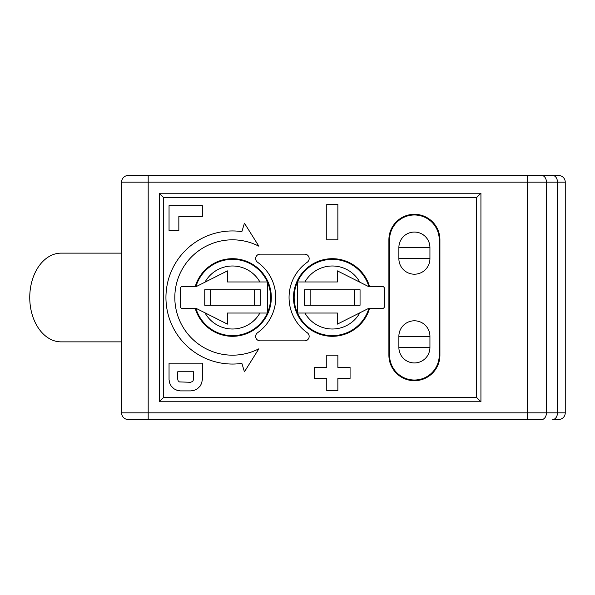 <?xml version="1.0" encoding="UTF-8"?>
<svg xmlns="http://www.w3.org/2000/svg" width="595" height="595" viewBox="0 0 595 595"><rect width="100%" height="100%" fill="white"/><g stroke="black" fill="none" stroke-linecap="round" stroke-linejoin="round"><path stroke-width="0.89" d="M258.87 348.796L244.433 371.816L241.882 363.389A66.551 66.551 0 0 1 165.946 297.5A66.551 66.551 0 0 1 241.882 231.611L244.433 223.184L258.87 246.204A57.678 57.678 0 0 0 174.818 297.5A57.678 57.678 0 0 0 258.87 348.796A57.678 57.678 0 0 1 232.496 355.178M163.722 197.674L476.491 197.674L476.491 397.326L163.722 397.326L163.722 197.674L159.289 193.234L480.931 193.234L476.491 197.674M369.525 286.411A38.824 38.824 0 0 0 293.499 297.5A38.824 38.824 0 0 0 369.525 308.589M195.286 308.589A38.824 38.824 0 0 0 271.313 297.5A38.824 38.824 0 0 0 195.286 286.411M388.892 355.178A25.511 25.511 0 0 0 414.403 380.688A25.511 25.511 0 0 0 439.913 355.178L439.913 239.822A25.511 25.511 0 0 0 414.403 214.312A25.511 25.511 0 0 0 388.892 239.822L388.892 355.178M163.722 397.326L159.289 401.766L159.289 193.234M476.491 397.326L480.931 401.766L159.289 401.766M480.931 193.234L480.931 401.766M565.25 412.856A6.657 6.657 0 0 1 558.593 419.512L552.748 419.512A6.657 4.708 -90 0 0 557.456 412.856L565.25 412.856L565.25 182.144A6.657 6.657 0 0 0 558.593 175.488L128.23 175.488L148.192 175.488L148.192 412.856L527.601 412.856L527.601 182.144L121.573 182.144A6.657 6.657 0 0 1 128.23 175.488A6.657 6.657 0 0 0 121.573 182.144L121.573 412.856L148.192 412.856L148.192 419.512L128.23 419.512A6.657 6.657 0 0 1 121.573 412.856A6.657 6.657 0 0 0 128.23 419.512M549.609 175.488L538.111 175.488M543.064 419.512L148.192 419.512M121.573 253.135L61.121 253.135A44.365 31.371 90 0 0 29.75 297.5A44.365 31.371 90 0 0 61.121 341.865L121.573 341.865M439.244 355.178A24.849 24.849 0 0 1 414.403 380.026A24.849 24.849 0 0 1 389.554 355.178L389.554 239.822A24.849 24.849 0 0 1 414.403 214.974A24.849 24.849 0 0 1 439.244 239.822L439.244 355.178M398.873 258.676L429.932 258.676A15.53 15.53 0 0 1 414.403 274.206A15.53 15.53 0 0 1 398.873 258.676L398.873 247.587A15.53 15.53 0 0 1 414.403 232.057A15.53 15.53 0 0 1 429.932 247.587L429.932 258.676A15.53 15.53 0 0 1 414.403 274.206A15.53 15.53 0 0 1 398.873 258.676L398.873 247.587L429.932 247.587M398.873 347.413A15.53 15.53 0 0 0 414.403 362.943A15.53 15.53 0 0 0 429.932 347.413A15.53 15.53 0 0 1 414.403 362.943A15.53 15.53 0 0 1 398.873 347.413L398.873 336.324A15.53 15.53 0 0 1 414.403 320.794A15.53 15.53 0 0 1 429.932 336.324A15.53 15.53 0 0 0 414.403 320.794A15.53 15.53 0 0 0 398.873 336.324L398.873 347.413L429.932 347.413A15.53 15.53 0 0 1 414.403 362.943A15.53 15.53 0 0 1 398.873 347.413M398.873 336.324L429.932 336.324L429.932 347.413M384.459 306.373A2.216 2.216 0 0 1 382.243 308.589L368.238 308.589L337.395 324.119L337.395 313.029L297.47 313.029A38.154 38.154 0 0 1 297.47 281.971L337.395 281.971L337.395 270.881L368.238 286.411L382.243 286.411A2.216 2.216 0 0 1 384.459 288.627L384.459 306.373M368.238 286.411L368.826 286.411A38.154 38.154 0 0 0 294.168 297.5A38.154 38.154 0 0 0 368.826 308.589L368.238 308.589L368.826 308.589A38.154 38.154 0 0 1 297.47 313.029L297.47 281.971L303.621 281.971M297.812 313.029L303.391 313.029M360.049 305.265L360.049 289.735L304.588 289.735L304.588 305.265L360.049 305.265M180.352 288.627A2.216 2.216 0 0 1 182.568 286.411L196.573 286.411L227.416 270.881L227.416 281.971L267.348 281.971A38.154 38.154 0 0 1 267.348 313.029L227.416 313.029L227.416 324.119L196.573 308.589L182.568 308.589A2.216 2.216 0 0 1 180.352 306.373L180.352 288.627M196.573 308.589L195.986 308.589A38.154 38.154 0 0 0 270.651 297.5A38.154 38.154 0 0 0 195.986 286.411L196.573 286.411L195.986 286.411A38.154 38.154 0 0 1 267.348 281.971L267.348 313.029L261.198 313.029M267.006 281.971L261.428 281.971M204.762 289.735L204.762 305.265L260.223 305.265L260.223 289.735L204.762 289.735M275.753 297.5A43.256 43.256 0 0 0 257.516 262.209A4.44 4.44 0 0 1 260.082 254.154L304.737 254.154A4.44 4.44 0 0 1 307.303 262.209A43.256 43.256 0 0 0 307.303 332.791A4.44 4.44 0 0 1 304.737 340.846L260.082 340.846A4.44 4.44 0 0 1 257.516 332.791A43.256 43.256 0 0 0 275.753 297.5M326.774 204.33L337.863 204.33L337.863 239.822L326.774 239.822L326.774 204.33M337.863 378.472L337.863 390.67L326.774 390.67L326.774 378.472L314.577 378.472L314.577 367.375L326.774 367.375L326.774 355.178L337.863 355.178L337.863 367.375L350.068 367.375L350.068 378.472L337.863 378.472M169.047 205.662L202.322 205.662L202.322 216.476L178.842 216.476L178.842 230.615L169.047 230.615L169.047 205.662M202.322 363.166L202.322 379.803L201.616 383.269L200.203 386.043L197.369 388.818L194.535 390.201L190.995 390.893L180.374 390.893L176.834 390.201L174 388.818L171.174 386.043L169.754 383.269L169.047 379.803L169.047 363.166L202.322 363.166M193.635 379.246L193.635 371.763L177.734 371.763L177.734 379.246L178.113 380.726L179.333 381.908L190.459 382.295L192.78 381.425L193.635 379.246M527.601 419.512L527.601 412.856L546.426 412.856A6.657 4.708 90 0 1 541.718 419.512M541.718 175.488A6.657 4.708 90 0 1 546.426 182.144L546.426 412.856L557.456 412.856L557.456 182.144L527.601 182.144L527.601 175.488M565.25 182.144L557.456 182.144A6.657 4.708 -90 0 0 552.748 175.488M368.826 286.411A38.154 38.154 0 0 0 297.47 281.971M359.849 312.821A31.498 31.498 0 0 1 304.915 313.029M304.915 281.971A31.498 31.498 0 0 1 359.849 282.179M354.501 305.265L354.501 289.735M310.136 289.735L310.136 305.265M195.986 308.589A38.154 38.154 0 0 0 267.348 313.029M204.97 282.179A31.498 31.498 0 0 1 259.903 281.971M259.903 313.029A31.498 31.498 0 0 1 204.97 312.821M210.31 289.735L210.31 305.265M254.675 305.265L254.675 289.735"/></g></svg>
